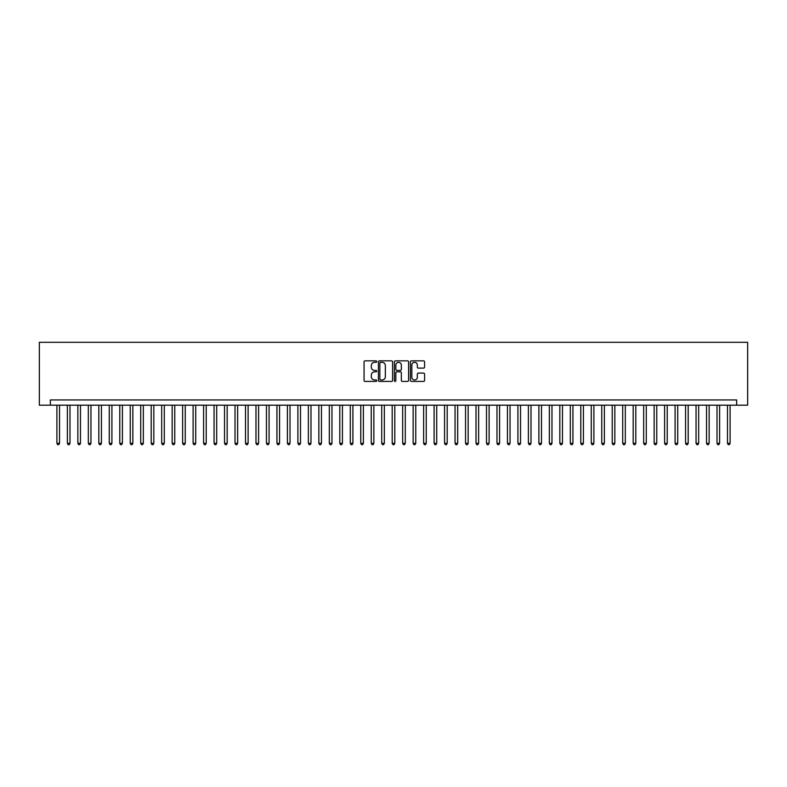 <?xml version="1.0" encoding="UTF-8"?>
<svg xmlns="http://www.w3.org/2000/svg" width="787" height="787" viewBox="0 0 787 787"><rect width="100%" height="100%" fill="white"/><g stroke="black" fill="none" stroke-linecap="round" stroke-linejoin="round"><path stroke-width="1.18" d="M376.737 361.567A0.718 0.718 0 0 0 376.019 360.849L365.089 360.849A1.033 1.033 0 0 0 364.056 361.872L364.056 380.387A1.033 1.033 0 0 0 365.089 381.41L376.019 381.41A0.718 0.718 0 0 0 376.737 380.692A0.718 0.718 0 0 0 376.019 379.973L374.602 379.973A3.296 3.296 0 0 1 371.307 376.688L371.307 375.143A3.296 3.296 0 0 1 374.602 371.848L376.019 371.848A0.718 0.718 0 0 0 376.737 371.13A0.718 0.718 0 0 0 376.019 370.411L374.602 370.411A3.296 3.296 0 0 1 371.307 367.116L371.307 365.571A3.296 3.296 0 0 1 374.602 362.286L376.019 362.286A0.718 0.718 0 0 0 376.737 361.567M423.554 368.1A1.033 1.033 0 0 0 424.587 367.067L424.587 361.872A1.033 1.033 0 0 0 423.554 360.849L411.424 360.849A1.033 1.033 0 0 0 410.391 361.872L410.391 380.387A1.033 1.033 0 0 0 411.424 381.41L423.554 381.41A1.033 1.033 0 0 0 424.587 380.387L424.587 374.11A1.033 1.033 0 0 0 423.554 373.087L418.359 373.087A1.033 1.033 0 0 0 417.336 374.11L417.336 377.219A2.754 2.754 0 0 1 414.582 379.973A2.754 2.754 0 0 1 411.837 377.219L411.837 365.04A2.754 2.754 0 0 1 414.582 362.286A2.754 2.754 0 0 1 417.336 365.04L417.336 367.067A1.033 1.033 0 0 0 418.359 368.1L423.554 368.1M736.652 405.187L747.65 405.187L747.65 342.315L39.35 342.315L39.35 405.187L736.652 405.187L736.652 399.944L50.348 399.944L50.348 405.187M392.605 361.872A1.033 1.033 0 0 0 391.572 360.849L379.432 360.849A1.033 1.033 0 0 0 378.409 361.872L378.409 380.387A1.033 1.033 0 0 0 379.432 381.41L391.572 381.41A1.033 1.033 0 0 0 392.605 380.387L392.605 361.872M395.428 360.849L407.568 360.849A1.033 1.033 0 0 1 408.591 361.872L408.591 380.387A1.033 1.033 0 0 1 407.568 381.41L402.373 381.41A1.033 1.033 0 0 1 401.34 380.387L401.34 372.881A1.033 1.033 0 0 0 400.317 371.848L396.864 371.848A1.033 1.033 0 0 0 395.841 372.881L395.841 380.692A0.718 0.718 0 0 1 395.123 381.41A0.718 0.718 0 0 1 394.395 380.692L394.395 361.872A1.033 1.033 0 0 1 395.428 360.849M380.564 362.286A0.718 0.718 0 0 0 379.846 363.004L379.846 379.255A0.718 0.718 0 0 0 380.564 379.973L382.059 379.973A3.296 3.296 0 0 0 385.345 376.688L385.345 365.571A3.296 3.296 0 0 0 382.059 362.286L380.564 362.286M401.34 365.089A2.754 2.754 0 0 0 398.596 362.335A2.754 2.754 0 0 0 395.841 365.089L395.841 369.378A1.033 1.033 0 0 0 396.864 370.411L400.317 370.411A1.033 1.033 0 0 0 401.34 369.378L401.34 365.089M56.9 405.187L56.9 443.317L59.517 443.317L59.517 405.187M59.517 443.317L58.73 444.685L57.687 444.685L56.9 443.317M67.377 405.187L67.377 443.317L69.994 443.317L69.994 405.187M69.994 443.317L69.217 444.685L68.164 444.685L67.377 443.317M77.854 405.187L77.854 443.317L80.471 443.317L80.471 405.187M80.471 443.317L79.694 444.685L78.641 444.685L77.854 443.317M88.331 405.187L88.331 443.317L90.958 443.317L90.958 405.187M90.958 443.317L90.171 444.685L89.118 444.685L88.331 443.317M98.808 405.187L98.808 443.317L101.434 443.317L101.434 405.187M101.434 443.317L100.647 444.685L99.595 444.685L98.808 443.317M109.285 405.187L109.285 443.317L111.911 443.317L111.911 405.187M111.911 443.317L111.124 444.685L110.072 444.685L109.285 443.317M119.772 405.187L119.772 443.317L122.388 443.317L122.388 405.187M122.388 443.317L121.601 444.685L120.549 444.685L119.772 443.317M130.249 405.187L130.249 443.317L132.865 443.317L132.865 405.187M132.865 443.317L132.078 444.685L131.035 444.685L130.249 443.317M140.725 405.187L140.725 443.317L143.342 443.317L143.342 405.187M143.342 443.317L142.555 444.685L141.512 444.685L140.725 443.317M151.202 405.187L151.202 443.317L153.819 443.317L153.819 405.187M153.819 443.317L153.032 444.685L151.989 444.685L151.202 443.317M161.679 405.187L161.679 443.317L164.296 443.317L164.296 405.187M164.296 443.317L163.509 444.685L162.466 444.685L161.679 443.317M172.156 405.187L172.156 443.317L174.773 443.317L174.773 405.187M174.773 443.317L173.986 444.685L172.943 444.685L172.156 443.317M182.633 405.187L182.633 443.317L185.25 443.317L185.25 405.187M185.25 443.317L184.463 444.685L183.42 444.685L182.633 443.317M193.11 405.187L193.11 443.317L195.727 443.317L195.727 405.187M195.727 443.317L194.95 444.685L193.897 444.685L193.11 443.317M203.587 405.187L203.587 443.317L206.214 443.317L206.214 405.187M206.214 443.317L205.427 444.685L204.374 444.685L203.587 443.317M214.064 405.187L214.064 443.317L216.691 443.317L216.691 405.187M216.691 443.317L215.904 444.685L214.851 444.685L214.064 443.317M224.541 405.187L224.541 443.317L227.168 443.317L227.168 405.187M227.168 443.317L226.381 444.685L225.328 444.685L224.541 443.317M235.028 405.187L235.028 443.317L237.644 443.317L237.644 405.187M237.644 443.317L236.857 444.685L235.805 444.685L235.028 443.317M245.505 405.187L245.505 443.317L248.121 443.317L248.121 405.187M248.121 443.317L247.334 444.685L246.292 444.685L245.505 443.317M255.982 405.187L255.982 443.317L258.598 443.317L258.598 405.187M258.598 443.317L257.811 444.685L256.769 444.685L255.982 443.317M266.459 405.187L266.459 443.317L269.075 443.317L269.075 405.187M269.075 443.317L268.288 444.685L267.246 444.685L266.459 443.317M276.935 405.187L276.935 443.317L279.552 443.317L279.552 405.187M279.552 443.317L278.765 444.685L277.722 444.685L276.935 443.317M287.412 405.187L287.412 443.317L290.029 443.317L290.029 405.187M290.029 443.317L289.242 444.685L288.199 444.685L287.412 443.317M297.889 405.187L297.889 443.317L300.506 443.317L300.506 405.187M300.506 443.317L299.719 444.685L298.676 444.685L297.889 443.317M308.366 405.187L308.366 443.317L310.983 443.317L310.983 405.187M310.983 443.317L310.206 444.685L309.153 444.685L308.366 443.317M318.843 405.187L318.843 443.317L321.47 443.317L321.47 405.187M321.47 443.317L320.683 444.685L319.63 444.685L318.843 443.317M329.32 405.187L329.32 443.317L331.947 443.317L331.947 405.187M331.947 443.317L331.16 444.685L330.107 444.685L329.32 443.317M339.797 405.187L339.797 443.317L342.424 443.317L342.424 405.187M342.424 443.317L341.637 444.685L340.584 444.685L339.797 443.317M350.284 405.187L350.284 443.317L352.901 443.317L352.901 405.187M352.901 443.317L352.114 444.685L351.061 444.685L350.284 443.317M360.761 405.187L360.761 443.317L363.378 443.317L363.378 405.187M363.378 443.317L362.591 444.685L361.538 444.685L360.761 443.317M371.238 405.187L371.238 443.317L373.855 443.317L373.855 405.187M373.855 443.317L373.068 444.685L372.025 444.685L371.238 443.317M381.715 405.187L381.715 443.317L384.331 443.317L384.331 405.187M384.331 443.317L383.544 444.685L382.502 444.685L381.715 443.317M392.192 405.187L392.192 443.317L394.808 443.317L394.808 405.187M394.808 443.317L394.021 444.685L392.979 444.685L392.192 443.317M402.669 405.187L402.669 443.317L405.285 443.317L405.285 405.187M405.285 443.317L404.498 444.685L403.456 444.685L402.669 443.317M413.145 405.187L413.145 443.317L415.762 443.317L415.762 405.187M415.762 443.317L414.975 444.685L413.932 444.685L413.145 443.317M423.622 405.187L423.622 443.317L426.239 443.317L426.239 405.187M426.239 443.317L425.462 444.685L424.409 444.685L423.622 443.317M434.099 405.187L434.099 443.317L436.716 443.317L436.716 405.187M436.716 443.317L435.939 444.685L434.886 444.685L434.099 443.317M444.576 405.187L444.576 443.317L447.203 443.317L447.203 405.187M447.203 443.317L446.416 444.685L445.363 444.685L444.576 443.317M455.053 405.187L455.053 443.317L457.68 443.317L457.68 405.187M457.68 443.317L456.893 444.685L455.84 444.685L455.053 443.317M465.53 405.187L465.53 443.317L468.157 443.317L468.157 405.187M468.157 443.317L467.37 444.685L466.317 444.685L465.53 443.317M476.017 405.187L476.017 443.317L478.634 443.317L478.634 405.187M478.634 443.317L477.847 444.685L476.794 444.685L476.017 443.317M486.494 405.187L486.494 443.317L489.111 443.317L489.111 405.187M489.111 443.317L488.324 444.685L487.281 444.685L486.494 443.317M496.971 405.187L496.971 443.317L499.588 443.317L499.588 405.187M499.588 443.317L498.801 444.685L497.758 444.685L496.971 443.317M507.448 405.187L507.448 443.317L510.065 443.317L510.065 405.187M510.065 443.317L509.278 444.685L508.235 444.685L507.448 443.317M517.925 405.187L517.925 443.317L520.541 443.317L520.541 405.187M520.541 443.317L519.754 444.685L518.712 444.685L517.925 443.317M528.402 405.187L528.402 443.317L531.018 443.317L531.018 405.187M531.018 443.317L530.231 444.685L529.189 444.685L528.402 443.317M538.879 405.187L538.879 443.317L541.495 443.317L541.495 405.187M541.495 443.317L540.708 444.685L539.666 444.685L538.879 443.317M549.356 405.187L549.356 443.317L551.972 443.317L551.972 405.187M551.972 443.317L551.195 444.685L550.143 444.685L549.356 443.317M559.832 405.187L559.832 443.317L562.459 443.317L562.459 405.187M562.459 443.317L561.672 444.685L560.619 444.685L559.832 443.317M570.309 405.187L570.309 443.317L572.936 443.317L572.936 405.187M572.936 443.317L572.149 444.685L571.096 444.685L570.309 443.317M580.786 405.187L580.786 443.317L583.413 443.317L583.413 405.187M583.413 443.317L582.626 444.685L581.573 444.685L580.786 443.317M591.273 405.187L591.273 443.317L593.89 443.317L593.89 405.187M593.89 443.317L593.103 444.685L592.05 444.685L591.273 443.317M601.75 405.187L601.75 443.317L604.367 443.317L604.367 405.187M604.367 443.317L603.58 444.685L602.537 444.685L601.75 443.317M612.227 405.187L612.227 443.317L614.844 443.317L614.844 405.187M614.844 443.317L614.057 444.685L613.014 444.685L612.227 443.317M622.704 405.187L622.704 443.317L625.321 443.317L625.321 405.187M625.321 443.317L624.534 444.685L623.491 444.685L622.704 443.317M633.181 405.187L633.181 443.317L635.798 443.317L635.798 405.187M635.798 443.317L635.011 444.685L633.968 444.685L633.181 443.317M643.658 405.187L643.658 443.317L646.275 443.317L646.275 405.187M646.275 443.317L645.488 444.685L644.445 444.685L643.658 443.317M654.135 405.187L654.135 443.317L656.752 443.317L656.752 405.187M656.752 443.317L655.964 444.685L654.922 444.685L654.135 443.317M664.612 405.187L664.612 443.317L667.228 443.317L667.228 405.187M667.228 443.317L666.451 444.685L665.399 444.685L664.612 443.317M675.089 405.187L675.089 443.317L677.715 443.317L677.715 405.187M677.715 443.317L676.928 444.685L675.876 444.685L675.089 443.317M685.566 405.187L685.566 443.317L688.192 443.317L688.192 405.187M688.192 443.317L687.405 444.685L686.353 444.685L685.566 443.317M696.042 405.187L696.042 443.317L698.669 443.317L698.669 405.187M698.669 443.317L697.882 444.685L696.829 444.685L696.042 443.317M706.529 405.187L706.529 443.317L709.146 443.317L709.146 405.187M709.146 443.317L708.359 444.685L707.306 444.685L706.529 443.317M717.006 405.187L717.006 443.317L719.623 443.317L719.623 405.187M719.623 443.317L718.836 444.685L717.783 444.685L717.006 443.317M727.483 405.187L727.483 443.317L730.1 443.317L730.1 405.187M730.1 443.317L729.313 444.685L728.27 444.685L727.483 443.317"/></g></svg>
